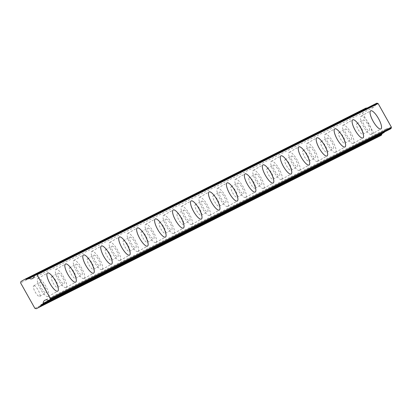 <?xml version="1.0" encoding="UTF-8"?>
<svg xmlns="http://www.w3.org/2000/svg" width="412" height="412" viewBox="0 0 412 412"><rect width="100%" height="100%" fill="white"/><g stroke="black" fill="none" stroke-linecap="round" stroke-linejoin="round"><path stroke-width="0.31" stroke-dasharray="2.06 1.54" d="M363.281 119.995A6.077 1.756 -119.5 0 1 367.808 124.465A6.077 1.756 -119.5 0 1 369.25 130.578A6.077 1.756 -119.5 0 1 369.229 130.589A6.077 1.756 -119.5 0 1 364.708 126.118A6.077 1.756 -119.5 0 1 363.26 120.005A6.077 1.756 -119.5 0 1 363.281 119.995M356.921 123.6A6.077 1.756 -119.5 0 1 361.442 128.07A6.077 1.756 -119.5 0 1 362.89 134.183A6.077 1.756 -119.5 0 1 362.869 134.194A6.077 1.756 -119.5 0 1 358.347 129.723A6.077 1.756 -119.5 0 1 356.9 123.61A6.077 1.756 -119.5 0 1 356.921 123.6M40.098 282.199A6.077 1.756 -119.5 0 1 44.625 286.67A6.077 1.756 -119.5 0 1 46.067 292.783A6.077 1.756 -119.5 0 1 46.046 292.798A6.077 1.756 -119.5 0 1 41.524 288.328A6.077 1.756 -119.5 0 1 40.077 282.215A6.077 1.756 -119.5 0 1 40.098 282.199M33.738 285.804A6.077 1.756 -119.5 0 1 38.259 290.275A6.077 1.756 -119.5 0 1 39.706 296.388A6.077 1.756 -119.5 0 1 39.686 296.403A6.077 1.756 -119.5 0 1 35.164 291.933A6.077 1.756 -119.5 0 1 33.717 285.82A6.077 1.756 -119.5 0 1 33.738 285.804M58.056 273.192A6.077 1.756 -119.5 0 1 62.578 277.662A6.077 1.756 -119.5 0 1 64.025 283.775A6.077 1.756 -119.5 0 1 63.999 283.786A6.077 1.756 -119.5 0 1 59.477 279.315A6.077 1.756 -119.5 0 1 58.03 273.202A6.077 1.756 -119.5 0 1 58.056 273.192M51.696 276.797A6.077 1.756 -119.5 0 1 56.217 281.267A6.077 1.756 -119.5 0 1 57.665 287.38A6.077 1.756 -119.5 0 1 57.639 287.391A6.077 1.756 -119.5 0 1 53.117 282.92A6.077 1.756 -119.5 0 1 51.67 276.807A6.077 1.756 -119.5 0 1 51.696 276.797M76.009 264.18A6.077 1.756 -119.5 0 1 80.531 268.65A6.077 1.756 -119.5 0 1 81.978 274.763A6.077 1.756 -119.5 0 1 81.957 274.773A6.077 1.756 -119.5 0 1 77.435 270.303A6.077 1.756 -119.5 0 1 75.988 264.19A6.077 1.756 -119.5 0 1 76.009 264.18M69.649 267.785A6.077 1.756 -119.5 0 1 74.17 272.255A6.077 1.756 -119.5 0 1 75.617 278.368A6.077 1.756 -119.5 0 1 75.592 278.378A6.077 1.756 -119.5 0 1 71.07 273.908A6.077 1.756 -119.5 0 1 69.628 267.795A6.077 1.756 -119.5 0 1 69.649 267.785M93.962 255.167A6.077 1.756 -119.5 0 1 98.489 259.637A6.077 1.756 -119.5 0 1 99.931 265.75A6.077 1.756 -119.5 0 1 99.91 265.761A6.077 1.756 -119.5 0 1 95.388 261.29A6.077 1.756 -119.5 0 1 93.941 255.177A6.077 1.756 -119.5 0 1 93.962 255.167M87.602 258.772A6.077 1.756 -119.5 0 1 92.123 263.242A6.077 1.756 -119.5 0 1 93.57 269.355A6.077 1.756 -119.5 0 1 93.55 269.366A6.077 1.756 -119.5 0 1 89.028 264.895A6.077 1.756 -119.5 0 1 87.581 258.782A6.077 1.756 -119.5 0 1 87.602 258.772M111.92 246.155A6.077 1.756 -119.5 0 1 116.442 250.625A6.077 1.756 -119.5 0 1 117.889 256.738A6.077 1.756 -119.5 0 1 117.863 256.753A6.077 1.756 -119.5 0 1 113.341 252.278A6.077 1.756 -119.5 0 1 111.894 246.17A6.077 1.756 -119.5 0 1 111.92 246.155M105.56 249.76A6.077 1.756 -119.5 0 1 110.081 254.23A6.077 1.756 -119.5 0 1 111.528 260.343A6.077 1.756 -119.5 0 1 111.503 260.358A6.077 1.756 -119.5 0 1 106.981 255.883A6.077 1.756 -119.5 0 1 105.534 249.775A6.077 1.756 -119.5 0 1 105.56 249.76M129.873 237.142A6.077 1.756 -119.5 0 1 134.394 241.612A6.077 1.756 -119.5 0 1 135.842 247.725A6.077 1.756 -119.5 0 1 135.821 247.741A6.077 1.756 -119.5 0 1 131.299 243.271A6.077 1.756 -119.5 0 1 129.852 237.157A6.077 1.756 -119.5 0 1 129.873 237.142M123.512 240.747A6.077 1.756 -119.5 0 1 128.034 245.217A6.077 1.756 -119.5 0 1 129.481 251.33A6.077 1.756 -119.5 0 1 129.456 251.346A6.077 1.756 -119.5 0 1 124.934 246.876A6.077 1.756 -119.5 0 1 123.492 240.763A6.077 1.756 -119.5 0 1 123.512 240.747M147.826 228.135A6.077 1.756 -119.5 0 1 152.352 232.605A6.077 1.756 -119.5 0 1 153.794 238.718A6.077 1.756 -119.5 0 1 153.774 238.728A6.077 1.756 -119.5 0 1 149.252 234.258A6.077 1.756 -119.5 0 1 147.805 228.145A6.077 1.756 -119.5 0 1 147.826 228.135M141.465 231.74A6.077 1.756 -119.5 0 1 145.987 236.21A6.077 1.756 -119.5 0 1 147.434 242.323A6.077 1.756 -119.5 0 1 147.414 242.333A6.077 1.756 -119.5 0 1 142.892 237.863A6.077 1.756 -119.5 0 1 141.445 231.75A6.077 1.756 -119.5 0 1 141.465 231.74M165.784 219.122A6.077 1.756 -119.5 0 1 170.305 223.592A6.077 1.756 -119.5 0 1 171.752 229.705A6.077 1.756 -119.5 0 1 171.727 229.716A6.077 1.756 -119.5 0 1 167.205 225.246A6.077 1.756 -119.5 0 1 165.758 219.132A6.077 1.756 -119.5 0 1 165.784 219.122M159.423 222.727A6.077 1.756 -119.5 0 1 163.945 227.197A6.077 1.756 -119.5 0 1 165.392 233.31A6.077 1.756 -119.5 0 1 165.367 233.321A6.077 1.756 -119.5 0 1 160.845 228.851A6.077 1.756 -119.5 0 1 159.398 222.738A6.077 1.756 -119.5 0 1 159.423 222.727M183.737 210.11A6.077 1.756 -119.5 0 1 188.258 214.58A6.077 1.756 -119.5 0 1 189.705 220.693A6.077 1.756 -119.5 0 1 189.685 220.703A6.077 1.756 -119.5 0 1 185.163 216.233A6.077 1.756 -119.5 0 1 183.716 210.12A6.077 1.756 -119.5 0 1 183.737 210.11L177.356 213.725A6.077 1.756 -119.5 0 1 181.898 218.185A6.077 1.756 -119.5 0 1 183.345 224.298A6.077 1.756 -119.5 0 1 183.319 224.308A6.077 1.756 -119.5 0 1 178.798 219.838A6.077 1.756 -119.5 0 1 177.356 213.725A6.077 1.756 -119.5 0 1 177.376 213.715M201.689 201.097A6.077 1.756 -119.5 0 1 206.216 205.567A6.077 1.756 -119.5 0 1 207.658 211.68A6.077 1.756 -119.5 0 1 207.638 211.696A6.077 1.756 -119.5 0 1 203.116 207.221A6.077 1.756 -119.5 0 1 201.669 201.113A6.077 1.756 -119.5 0 1 201.689 201.097M195.329 204.702A6.077 1.756 -119.5 0 1 199.851 209.172A6.077 1.756 -119.5 0 1 201.298 215.285A6.077 1.756 -119.5 0 1 201.277 215.296A6.077 1.756 -119.5 0 1 196.756 210.826A6.077 1.756 -119.5 0 1 195.309 204.718A6.077 1.756 -119.5 0 1 195.329 204.702M219.648 192.085A6.077 1.756 -119.5 0 1 224.169 196.555A6.077 1.756 -119.5 0 1 225.616 202.668A6.077 1.756 -119.5 0 1 225.591 202.683A6.077 1.756 -119.5 0 1 221.069 198.213A6.077 1.756 -119.5 0 1 219.622 192.1A6.077 1.756 -119.5 0 1 219.648 192.085M213.287 195.69A6.077 1.756 -119.5 0 1 217.809 200.16A6.077 1.756 -119.5 0 1 219.256 206.273A6.077 1.756 -119.5 0 1 219.23 206.288A6.077 1.756 -119.5 0 1 214.709 201.818A6.077 1.756 -119.5 0 1 213.262 195.705A6.077 1.756 -119.5 0 1 213.287 195.69M237.6 183.077A6.077 1.756 -119.5 0 1 242.122 187.548A6.077 1.756 -119.5 0 1 243.569 193.661A6.077 1.756 -119.5 0 1 243.549 193.671A6.077 1.756 -119.5 0 1 239.027 189.201A6.077 1.756 -119.5 0 1 237.58 183.088A6.077 1.756 -119.5 0 1 237.6 183.077M231.24 186.682A6.077 1.756 -119.5 0 1 235.762 191.153A6.077 1.756 -119.5 0 1 237.209 197.266A6.077 1.756 -119.5 0 1 237.183 197.276A6.077 1.756 -119.5 0 1 232.662 192.806A6.077 1.756 -119.5 0 1 231.22 186.693A6.077 1.756 -119.5 0 1 231.24 186.682M255.553 174.065A6.077 1.756 -119.5 0 1 260.08 178.535A6.077 1.756 -119.5 0 1 261.522 184.648A6.077 1.756 -119.5 0 1 261.502 184.658A6.077 1.756 -119.5 0 1 256.98 180.188A6.077 1.756 -119.5 0 1 255.533 174.075A6.077 1.756 -119.5 0 1 255.553 174.065L249.172 177.68A6.077 1.756 -119.5 0 1 253.715 182.14A6.077 1.756 -119.5 0 1 255.162 188.253A6.077 1.756 -119.5 0 1 255.141 188.263A6.077 1.756 -119.5 0 1 250.62 183.793A6.077 1.756 -119.5 0 1 249.172 177.68A6.077 1.756 -119.5 0 1 249.193 177.67M273.511 165.052A6.077 1.756 -119.5 0 1 278.033 169.523A6.077 1.756 -119.5 0 1 279.48 175.636A6.077 1.756 -119.5 0 1 279.454 175.646A6.077 1.756 -119.5 0 1 274.933 171.176A6.077 1.756 -119.5 0 1 273.486 165.063A6.077 1.756 -119.5 0 1 273.511 165.052M267.151 168.657A6.077 1.756 -119.5 0 1 271.673 173.128A6.077 1.756 -119.5 0 1 273.12 179.241A6.077 1.756 -119.5 0 1 273.094 179.251A6.077 1.756 -119.5 0 1 268.572 174.781A6.077 1.756 -119.5 0 1 267.125 168.668A6.077 1.756 -119.5 0 1 267.151 168.657M291.464 156.04A6.077 1.756 -119.5 0 1 295.986 160.51A6.077 1.756 -119.5 0 1 297.433 166.623A6.077 1.756 -119.5 0 1 297.413 166.633A6.077 1.756 -119.5 0 1 292.891 162.163A6.077 1.756 -119.5 0 1 291.444 156.055A6.077 1.756 -119.5 0 1 291.464 156.04M285.104 159.645A6.077 1.756 -119.5 0 1 289.626 164.115A6.077 1.756 -119.5 0 1 291.073 170.228A6.077 1.756 -119.5 0 1 291.047 170.238A6.077 1.756 -119.5 0 1 286.525 165.768A6.077 1.756 -119.5 0 1 285.083 159.66A6.077 1.756 -119.5 0 1 285.104 159.645M309.417 147.027A6.077 1.756 -119.5 0 1 313.944 151.498A6.077 1.756 -119.5 0 1 315.386 157.611A6.077 1.756 -119.5 0 1 315.365 157.626A6.077 1.756 -119.5 0 1 310.844 153.156A6.077 1.756 -119.5 0 1 309.397 147.043A6.077 1.756 -119.5 0 1 309.417 147.027M303.057 150.632A6.077 1.756 -119.5 0 1 307.579 155.103A6.077 1.756 -119.5 0 1 309.026 161.216A6.077 1.756 -119.5 0 1 309.005 161.231A6.077 1.756 -119.5 0 1 304.483 156.761A6.077 1.756 -119.5 0 1 303.036 150.648A6.077 1.756 -119.5 0 1 303.057 150.632M327.375 138.02A6.077 1.756 -119.5 0 1 331.897 142.49A6.077 1.756 -119.5 0 1 333.344 148.603A6.077 1.756 -119.5 0 1 333.318 148.614A6.077 1.756 -119.5 0 1 328.797 144.143A6.077 1.756 -119.5 0 1 327.349 138.03A6.077 1.756 -119.5 0 1 327.375 138.02M321.015 141.625A6.077 1.756 -119.5 0 1 325.537 146.095A6.077 1.756 -119.5 0 1 326.984 152.208A6.077 1.756 -119.5 0 1 326.958 152.219A6.077 1.756 -119.5 0 1 322.436 147.748A6.077 1.756 -119.5 0 1 320.989 141.635A6.077 1.756 -119.5 0 1 321.015 141.625M345.328 129.007A6.077 1.756 -119.5 0 1 349.85 133.478A6.077 1.756 -119.5 0 1 351.297 139.591A6.077 1.756 -119.5 0 1 351.276 139.601A6.077 1.756 -119.5 0 1 346.755 135.131A6.077 1.756 -119.5 0 1 345.308 129.018A6.077 1.756 -119.5 0 1 345.328 129.007M338.968 132.613A6.077 1.756 -119.5 0 1 343.49 137.083A6.077 1.756 -119.5 0 1 344.937 143.196A6.077 1.756 -119.5 0 1 344.911 143.206A6.077 1.756 -119.5 0 1 340.389 138.736A6.077 1.756 -119.5 0 1 338.947 132.623A6.077 1.756 -119.5 0 1 338.968 132.613M34.505 275.015L375.646 103.798A0.52 0.5 -116.7 0 0 375.399 104.246A3.471 3.322 63.3 0 1 370.321 107.125A0.52 0.5 -116.7 0 0 369.806 107.105L34.263 275.515L369.827 107.094M371.351 134.374A10.413 3.008 60.5 0 0 371.392 134.353A10.413 3.008 60.5 0 0 368.91 123.873A10.413 3.008 60.5 0 0 361.159 116.21A10.413 3.008 60.5 0 0 361.123 116.23A10.413 3.008 60.5 0 0 363.6 126.711A10.413 3.008 60.5 0 0 371.351 134.374M48.168 296.578A10.413 3.008 60.5 0 0 48.209 296.558A10.413 3.008 60.5 0 0 45.727 286.082A10.413 3.008 60.5 0 0 37.976 278.419A10.413 3.008 60.5 0 0 37.94 278.44A10.413 3.008 60.5 0 0 40.417 288.915A10.413 3.008 60.5 0 0 48.168 296.578M66.126 287.571A10.413 3.008 60.5 0 0 66.162 287.55A10.413 3.008 60.5 0 0 63.685 277.07A10.413 3.008 60.5 0 0 55.929 269.407A10.413 3.008 60.5 0 0 55.893 269.427A10.413 3.008 60.5 0 0 58.37 279.908A10.413 3.008 60.5 0 0 66.126 287.571M84.079 278.558A10.413 3.008 60.5 0 0 84.115 278.538A10.413 3.008 60.5 0 0 81.638 268.058A10.413 3.008 60.5 0 0 73.887 260.394A10.413 3.008 60.5 0 0 73.846 260.415A10.413 3.008 60.5 0 0 76.328 270.895A10.413 3.008 60.5 0 0 84.079 278.558M102.032 269.546A10.413 3.008 60.5 0 0 102.073 269.525A10.413 3.008 60.5 0 0 99.591 259.045A10.413 3.008 60.5 0 0 91.84 251.382A10.413 3.008 60.5 0 0 91.804 251.402A10.413 3.008 60.5 0 0 94.281 261.883A10.413 3.008 60.5 0 0 102.032 269.546M119.99 260.533A10.413 3.008 60.5 0 0 120.026 260.513A10.413 3.008 60.5 0 0 117.549 250.038A10.413 3.008 60.5 0 0 109.793 242.374A10.413 3.008 60.5 0 0 109.757 242.395A10.413 3.008 60.5 0 0 112.234 252.87A10.413 3.008 60.5 0 0 119.99 260.533M137.943 251.521A10.413 3.008 60.5 0 0 137.979 251.5A10.413 3.008 60.5 0 0 135.502 241.025A10.413 3.008 60.5 0 0 127.751 233.362A10.413 3.008 60.5 0 0 127.71 233.383A10.413 3.008 60.5 0 0 130.192 243.858A10.413 3.008 60.5 0 0 137.943 251.521M155.896 242.513A10.413 3.008 60.5 0 0 155.937 242.493A10.413 3.008 60.5 0 0 153.455 232.013A10.413 3.008 60.5 0 0 145.704 224.349A10.413 3.008 60.5 0 0 145.668 224.37A10.413 3.008 60.5 0 0 148.145 234.85A10.413 3.008 60.5 0 0 155.896 242.513M173.854 233.501A10.413 3.008 60.5 0 0 173.89 233.48A10.413 3.008 60.5 0 0 171.413 223A10.413 3.008 60.5 0 0 163.657 215.337A10.413 3.008 60.5 0 0 163.621 215.358A10.413 3.008 60.5 0 0 166.098 225.838A10.413 3.008 60.5 0 0 173.854 233.501M191.807 224.488A10.413 3.008 60.5 0 0 191.843 224.468A10.413 3.008 60.5 0 0 189.365 213.988A10.413 3.008 60.5 0 0 181.615 206.324A10.413 3.008 60.5 0 0 181.574 206.345A10.413 3.008 60.5 0 0 184.056 216.825A10.413 3.008 60.5 0 0 191.807 224.488M209.76 215.476A10.413 3.008 60.5 0 0 209.801 215.455A10.413 3.008 60.5 0 0 207.318 204.98A10.413 3.008 60.5 0 0 199.568 197.312A10.413 3.008 60.5 0 0 199.532 197.338A10.413 3.008 60.5 0 0 202.009 207.813A10.413 3.008 60.5 0 0 209.76 215.476M227.718 206.463A10.413 3.008 60.5 0 0 227.754 206.443A10.413 3.008 60.5 0 0 225.276 195.968A10.413 3.008 60.5 0 0 217.521 188.305A10.413 3.008 60.5 0 0 217.485 188.325A10.413 3.008 60.5 0 0 219.962 198.8A10.413 3.008 60.5 0 0 227.718 206.463M245.67 197.456A10.413 3.008 60.5 0 0 245.707 197.436A10.413 3.008 60.5 0 0 243.229 186.955A10.413 3.008 60.5 0 0 235.479 179.292A10.413 3.008 60.5 0 0 235.437 179.313A10.413 3.008 60.5 0 0 237.92 189.793A10.413 3.008 60.5 0 0 245.67 197.456M263.623 188.444A10.413 3.008 60.5 0 0 263.665 188.423A10.413 3.008 60.5 0 0 261.182 177.943A10.413 3.008 60.5 0 0 253.432 170.28A10.413 3.008 60.5 0 0 253.395 170.3A10.413 3.008 60.5 0 0 255.873 180.78A10.413 3.008 60.5 0 0 263.623 188.444M281.581 179.431A10.413 3.008 60.5 0 0 281.617 179.411A10.413 3.008 60.5 0 0 279.14 168.93A10.413 3.008 60.5 0 0 271.384 161.267A10.413 3.008 60.5 0 0 271.348 161.288A10.413 3.008 60.5 0 0 273.826 171.768A10.413 3.008 60.5 0 0 281.581 179.431M299.534 170.419A10.413 3.008 60.5 0 0 299.57 170.398A10.413 3.008 60.5 0 0 297.093 159.923A10.413 3.008 60.5 0 0 289.342 152.255A10.413 3.008 60.5 0 0 289.301 152.275A10.413 3.008 60.5 0 0 291.784 162.755A10.413 3.008 60.5 0 0 299.534 170.419M317.487 161.406A10.413 3.008 60.5 0 0 317.528 161.386A10.413 3.008 60.5 0 0 315.046 150.91A10.413 3.008 60.5 0 0 307.295 143.247A10.413 3.008 60.5 0 0 307.259 143.268A10.413 3.008 60.5 0 0 309.736 153.743A10.413 3.008 60.5 0 0 317.487 161.406M335.445 152.399A10.413 3.008 60.5 0 0 335.481 152.378A10.413 3.008 60.5 0 0 333.004 141.898A10.413 3.008 60.5 0 0 325.248 134.235A10.413 3.008 60.5 0 0 325.212 134.255A10.413 3.008 60.5 0 0 327.689 144.736A10.413 3.008 60.5 0 0 335.445 152.399M353.398 143.386A10.413 3.008 60.5 0 0 353.434 143.366A10.413 3.008 60.5 0 0 350.957 132.885A10.413 3.008 60.5 0 0 343.206 125.222A10.413 3.008 60.5 0 0 343.165 125.243A10.413 3.008 60.5 0 0 345.647 135.723A10.413 3.008 60.5 0 0 353.398 143.386M34.871 308.325L376.007 137.103L361.736 111.678L20.6 282.895M366.948 108.104L367.478 108.186A1.04 0.999 -116.7 0 0 368.096 108.073L369.806 107.105M375.646 103.798L376.486 103.319M384.319 132.031A3.471 3.322 63.3 0 1 389.402 129.203A0.52 0.5 -116.7 0 0 389.87 129.244M376.007 137.103L377.382 137.52M365.856 108.15L362.097 110.277L361.736 111.678M362.097 110.277L20.955 281.494M375.399 104.246L34.258 275.468M34.253 275.798L370.321 107.125M48.261 300.42L389.402 129.203M26.96 279.29L368.096 108.073M367.478 108.186L34.258 275.427M362.89 134.183L369.25 130.578M39.706 296.388L46.067 292.783M57.665 287.38L64.025 283.775M75.617 278.368L81.978 274.763M93.57 269.355L99.931 265.75M111.528 260.343L117.889 256.738M129.481 251.33L135.842 247.725M147.434 242.323L153.794 238.718M165.392 233.31L171.752 229.705M183.345 224.298L189.705 220.693M201.298 215.285L207.658 211.68M219.256 206.273L225.616 202.668M237.209 197.266L243.569 193.661M255.162 188.253L261.522 184.648M273.12 179.241L279.48 175.636M291.073 170.228L297.433 166.623M309.026 161.216L315.386 157.611M326.984 152.208L333.344 148.603M344.937 143.196L351.297 139.591M371.392 134.353L380.93 128.946M48.209 296.558L57.747 291.15M66.162 287.55L75.705 282.143M84.115 278.538L93.658 273.13M102.073 269.525L111.611 264.118M120.026 260.513L129.569 255.105M137.979 251.5L147.522 246.093M155.937 242.493L165.475 237.085M173.89 233.48L183.433 228.073M191.843 224.468L201.386 219.06M209.801 215.455L219.338 210.048M227.754 206.443L237.297 201.035M245.707 197.436L255.249 192.028M263.665 188.423L273.202 183.016M281.617 179.411L291.16 174.003M299.57 170.398L309.113 164.991M317.528 161.386L327.066 155.978M335.481 152.378L345.024 146.971M353.434 143.366L362.977 137.958M356.9 123.61L363.26 120.005M33.717 285.82L40.077 282.215M51.67 276.807L58.03 273.202M69.628 267.795L75.988 264.19M87.581 258.782L93.941 255.177M105.534 249.775L111.894 246.17M123.492 240.763L129.852 237.157M141.445 231.75L147.805 228.145M159.398 222.738L165.758 219.132M195.309 204.718L201.669 201.113M213.262 195.705L219.622 192.1M231.22 186.693L237.58 183.088M267.125 168.668L273.486 165.063M285.083 159.66L291.444 156.055M303.036 150.648L309.397 147.043M320.989 141.635L327.349 138.03M338.947 132.623L345.308 129.018M373.602 107.341L32.466 278.563M386.116 128.987L44.98 300.204M361.123 116.23L370.661 110.823M37.94 278.44L47.478 273.032M55.893 269.427L65.436 264.02M73.846 260.415L83.389 255.007M91.804 251.402L101.342 245.995M109.757 242.395L119.3 236.988M127.71 233.383L137.253 227.975M145.668 224.37L155.206 218.963M163.621 215.358L173.164 209.95M181.574 206.345L191.117 200.938M199.532 197.338L209.069 191.93M217.485 188.325L227.027 182.918M235.437 179.313L244.98 173.905M253.395 170.3L262.933 164.893M271.348 161.288L280.891 155.88M289.301 152.275L298.844 146.868M307.259 143.268L316.797 137.86M325.212 134.255L334.755 128.848M343.165 125.243L352.708 119.835M368.055 108.093L26.919 279.315"/><path stroke-width="0.62" d="M377.304 103.258L378.149 103.572L391.4 127.184L391.23 128.07L50.094 299.292L50.264 298.401L37.013 274.794L36.168 274.48L377.304 103.258A1.04 0.999 -116.7 0 0 376.527 103.299L35.391 274.516A1.04 0.999 63.3 0 0 35.344 274.541L34.505 275.015A0.52 0.5 63.3 0 0 34.258 275.468A3.471 3.322 63.3 0 1 29.18 278.347L34.253 275.798M380.894 128.966A10.413 3.008 60.5 0 0 380.93 128.946A10.413 3.008 60.5 0 0 378.453 118.465A10.413 3.008 60.5 0 0 370.702 110.802A10.413 3.008 60.5 0 0 370.661 110.823A10.413 3.008 60.5 0 0 373.143 121.303A10.413 3.008 60.5 0 0 380.894 128.966M57.711 291.171A10.413 3.008 60.5 0 0 57.747 291.15A10.413 3.008 60.5 0 0 55.27 280.675A10.413 3.008 60.5 0 0 47.519 273.012A10.413 3.008 60.5 0 0 47.478 273.032A10.413 3.008 60.5 0 0 49.96 283.507A10.413 3.008 60.5 0 0 57.711 291.171M75.664 282.163A10.413 3.008 60.5 0 0 75.705 282.143A10.413 3.008 60.5 0 0 73.223 271.663A10.413 3.008 60.5 0 0 65.472 263.999A10.413 3.008 60.5 0 0 65.436 264.02A10.413 3.008 60.5 0 0 67.913 274.5A10.413 3.008 60.5 0 0 75.664 282.163M93.622 273.151A10.413 3.008 60.5 0 0 93.658 273.13A10.413 3.008 60.5 0 0 91.181 262.65A10.413 3.008 60.5 0 0 83.43 254.987A10.413 3.008 60.5 0 0 83.389 255.007A10.413 3.008 60.5 0 0 85.866 265.488A10.413 3.008 60.5 0 0 93.622 273.151M111.575 264.138A10.413 3.008 60.5 0 0 111.611 264.118A10.413 3.008 60.5 0 0 109.134 253.638A10.413 3.008 60.5 0 0 101.383 245.974A10.413 3.008 60.5 0 0 101.342 245.995A10.413 3.008 60.5 0 0 103.824 256.475A10.413 3.008 60.5 0 0 111.575 264.138M129.528 255.126A10.413 3.008 60.5 0 0 129.569 255.105A10.413 3.008 60.5 0 0 127.087 244.63A10.413 3.008 60.5 0 0 119.336 236.967A10.413 3.008 60.5 0 0 119.3 236.988A10.413 3.008 60.5 0 0 121.777 247.463A10.413 3.008 60.5 0 0 129.528 255.126M147.486 246.113A10.413 3.008 60.5 0 0 147.522 246.093A10.413 3.008 60.5 0 0 145.045 235.618A10.413 3.008 60.5 0 0 137.294 227.954A10.413 3.008 60.5 0 0 137.253 227.975A10.413 3.008 60.5 0 0 139.73 238.45A10.413 3.008 60.5 0 0 147.486 246.113M165.439 237.106A10.413 3.008 60.5 0 0 165.475 237.085A10.413 3.008 60.5 0 0 162.998 226.605A10.413 3.008 60.5 0 0 155.247 218.942A10.413 3.008 60.5 0 0 155.206 218.963A10.413 3.008 60.5 0 0 157.688 229.443A10.413 3.008 60.5 0 0 165.439 237.106M183.392 228.094A10.413 3.008 60.5 0 0 183.433 228.073A10.413 3.008 60.5 0 0 180.95 217.593A10.413 3.008 60.5 0 0 173.2 209.929A10.413 3.008 60.5 0 0 173.164 209.95A10.413 3.008 60.5 0 0 175.641 220.43A10.413 3.008 60.5 0 0 183.392 228.094M201.35 219.081A10.413 3.008 60.5 0 0 201.386 219.06A10.413 3.008 60.5 0 0 198.908 208.58A10.413 3.008 60.5 0 0 191.158 200.917A10.413 3.008 60.5 0 0 191.117 200.938A10.413 3.008 60.5 0 0 193.594 211.418A10.413 3.008 60.5 0 0 201.35 219.081M219.302 210.069A10.413 3.008 60.5 0 0 219.338 210.048A10.413 3.008 60.5 0 0 216.861 199.573A10.413 3.008 60.5 0 0 209.111 191.904A10.413 3.008 60.5 0 0 209.069 191.93A10.413 3.008 60.5 0 0 211.552 202.405A10.413 3.008 60.5 0 0 219.302 210.069M237.255 201.056A10.413 3.008 60.5 0 0 237.297 201.035A10.413 3.008 60.5 0 0 234.814 190.56A10.413 3.008 60.5 0 0 227.064 182.897A10.413 3.008 60.5 0 0 227.027 182.918A10.413 3.008 60.5 0 0 229.505 193.393A10.413 3.008 60.5 0 0 237.255 201.056M255.213 192.049A10.413 3.008 60.5 0 0 255.249 192.028A10.413 3.008 60.5 0 0 252.772 181.548A10.413 3.008 60.5 0 0 245.022 173.885A10.413 3.008 60.5 0 0 244.98 173.905A10.413 3.008 60.5 0 0 247.458 184.385A10.413 3.008 60.5 0 0 255.213 192.049M273.166 183.036A10.413 3.008 60.5 0 0 273.202 183.016A10.413 3.008 60.5 0 0 270.725 172.535A10.413 3.008 60.5 0 0 262.974 164.872A10.413 3.008 60.5 0 0 262.933 164.893A10.413 3.008 60.5 0 0 265.416 175.373A10.413 3.008 60.5 0 0 273.166 183.036M291.119 174.024A10.413 3.008 60.5 0 0 291.16 174.003A10.413 3.008 60.5 0 0 288.678 163.523A10.413 3.008 60.5 0 0 280.927 155.86A10.413 3.008 60.5 0 0 280.891 155.88A10.413 3.008 60.5 0 0 283.368 166.36A10.413 3.008 60.5 0 0 291.119 174.024M309.077 165.011A10.413 3.008 60.5 0 0 309.113 164.991A10.413 3.008 60.5 0 0 306.636 154.515A10.413 3.008 60.5 0 0 298.885 146.847A10.413 3.008 60.5 0 0 298.844 146.868A10.413 3.008 60.5 0 0 301.321 157.348A10.413 3.008 60.5 0 0 309.077 165.011M327.03 155.999A10.413 3.008 60.5 0 0 327.066 155.978A10.413 3.008 60.5 0 0 324.589 145.503A10.413 3.008 60.5 0 0 316.838 137.84A10.413 3.008 60.5 0 0 316.797 137.86A10.413 3.008 60.5 0 0 319.279 148.335A10.413 3.008 60.5 0 0 327.03 155.999M344.983 146.991A10.413 3.008 60.5 0 0 345.024 146.971A10.413 3.008 60.5 0 0 342.542 136.49A10.413 3.008 60.5 0 0 334.791 128.827A10.413 3.008 60.5 0 0 334.755 128.848A10.413 3.008 60.5 0 0 337.232 139.328A10.413 3.008 60.5 0 0 344.983 146.991M362.941 137.979A10.413 3.008 60.5 0 0 362.977 137.958A10.413 3.008 60.5 0 0 360.5 127.478A10.413 3.008 60.5 0 0 352.749 119.815A10.413 3.008 60.5 0 0 352.708 119.835A10.413 3.008 60.5 0 0 355.185 130.316A10.413 3.008 60.5 0 0 362.941 137.979M28.711 278.301L28.691 278.311A0.52 0.5 63.3 0 0 28.665 278.327L26.96 279.29A1.04 0.999 63.3 0 1 26.337 279.403L25.338 279.254L366.479 108.037A1.04 0.999 -116.7 0 0 365.897 108.124L24.761 279.341A1.04 0.999 63.3 0 0 24.715 279.367L20.955 281.494L20.6 282.895L34.871 308.325L36.246 308.743L381.141 135.393A1.04 0.999 -116.7 0 0 381.563 134.915L40.422 306.131A1.04 0.999 63.3 0 1 40.005 306.61L381.141 135.393M366.479 108.037L366.948 108.104M376.527 103.299A1.04 0.999 -116.7 0 0 376.486 103.319L35.432 274.495M390.751 128.75L48.776 300.441L390.751 128.75A1.04 0.999 -116.7 0 0 391.23 128.07M48.776 300.441A0.52 0.5 63.3 0 1 48.755 300.451L389.891 129.234A0.52 0.5 -116.7 0 0 389.917 129.224M40.422 306.131L40.814 305.194A1.04 0.999 63.3 0 1 41.231 304.72L384.077 132.535A0.52 0.5 -116.7 0 0 384.324 132.082A3.471 3.322 63.3 0 1 384.319 132.031M384.077 132.535L382.367 133.498A1.04 0.999 -116.7 0 0 381.95 133.977L381.563 134.915M365.897 108.124A1.04 0.999 -116.7 0 0 365.856 108.15L24.802 279.321M24.761 279.341A1.04 0.999 63.3 0 1 25.338 279.254M36.246 308.743L40.005 306.61M384.324 132.082L43.183 303.299A0.52 0.5 63.3 0 1 42.936 303.752M43.183 303.299A3.471 3.322 63.3 0 1 48.261 300.42A0.52 0.5 63.3 0 0 48.755 300.451M50.094 299.292A1.04 0.999 63.3 0 1 49.615 299.967M35.391 274.516A1.04 0.999 63.3 0 1 36.168 274.48M28.691 278.311A0.52 0.5 63.3 0 1 29.18 278.347M37.013 274.794L378.149 103.572M391.4 127.184L50.264 298.401M382.367 133.498L41.231 304.72M40.814 305.194L381.95 133.977M34.258 275.427L26.337 279.403"/></g></svg>
